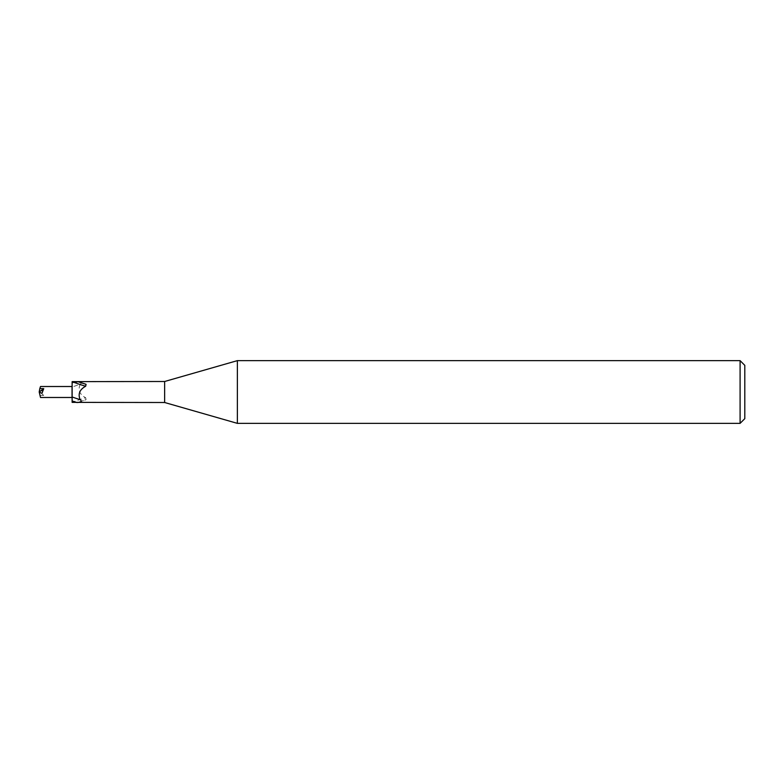 <?xml version="1.0" encoding="UTF-8"?>
<svg xmlns="http://www.w3.org/2000/svg" width="784" height="784" viewBox="0 0 784 784"><rect width="100%" height="100%" fill="white"/><g stroke="black" fill="none" stroke-linecap="round" stroke-linejoin="round"><path stroke-width="0.59" stroke-dasharray="3.92 2.94" d="M71.971 392L72.05 386.512L71.971 392M72.128 392L72.128 387.012A11.946 0.549 -19.6 0 1 80.125 384.376C82.418 382.494 81.281 381.534 76.724 381.494A16.493 0.755 -19.6 0 0 72.128 383.062L72.128 392M72.128 387.012L72.128 401.486L73.03 401.996A11.339 0.519 -19.6 0 1 85.681 397.762C79.674 394.499 77.832 390.03 80.125 384.376M73.03 401.996L78.165 402.28A11.907 0.549 -19.6 0 1 86.073 399.703L85.681 397.762M72.128 381.632L72.128 383.062M78.165 402.28L86.073 399.703M72.128 401.486L72.128 402.368M164.64 381.494L164.64 402.506M744.8 365.344L744.8 418.656M740.096 360.64L740.096 423.36M237.366 360.64L237.366 423.36M40.503 386.512L39.2 392.01L41.934 390.618L43.728 395.352L39.808 395.371L40.503 397.488M41.934 393.382L39.2 392L39.808 395.371M41.934 390.618L39.2 392L43.728 395.352"/><path stroke-width="1.18" d="M43.728 388.648L39.808 388.629L39.2 391.99L43.728 388.648L41.934 393.382L39.2 391.99L40.503 397.488L72.05 397.488L72.05 386.512L72.128 397.488M237.366 423.36L164.64 402.506L164.64 381.494L237.366 360.64L740.096 360.64L744.8 365.344L744.8 418.656L740.096 423.36L237.366 423.36L237.366 360.64M740.096 423.36L740.096 360.64M164.64 402.506L72.128 402.368L72.128 381.632L164.64 381.494M72.128 382.514L78.165 381.72L86.073 384.297L85.681 386.238C79.674 389.501 77.832 393.97 80.125 399.624C82.418 401.506 81.281 402.466 76.724 402.506A16.493 0.755 -160.4 0 1 72.128 400.938M73.03 382.004A11.339 0.519 -160.4 0 0 85.681 386.238M78.165 381.72A11.907 0.549 -160.4 0 0 86.073 384.297M72.128 396.988A11.946 0.549 -160.4 0 0 80.125 399.624M39.808 388.629L40.503 386.512L72.128 386.512"/></g></svg>
